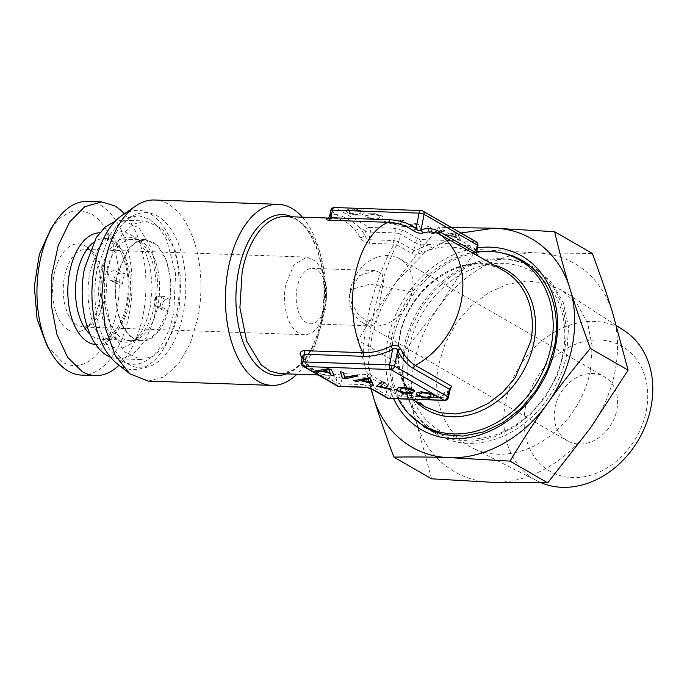 <?xml version="1.0" encoding="UTF-8"?>
<svg xmlns="http://www.w3.org/2000/svg" width="687" height="687" viewBox="0 0 687 687"><rect width="100%" height="100%" fill="white"/><g stroke="black" fill="none" stroke-linecap="round" stroke-linejoin="round"><path stroke-width="0.52" stroke-dasharray="3.44 2.58" d="M419.645 395.463L419.285 394.458M420.891 396.21L419.68 395.283M422.9 396.846L420.925 396.03M425.159 397.241L422.934 396.665M427.237 397.292L425.193 397.06M429.006 396.974L427.271 397.112M430.337 396.287L429.04 396.803M430.912 395.24L430.371 396.116M434.029 395.832L433.317 394.57L431.196 393.471L424.283 391.805L418.546 391.959L416.743 392.827L416.15 394.029M337.257 385.939A3.701 2.971 120 0 1 336.012 382.633L336.802 378.563A3.701 3.066 -101.9 0 0 333.564 374.793L344.05 373.702L368.807 374.561C362.496 369.125 362.023 344.891 367.116 319.953C372.165 293.22 383.672 261.79 394.149 244.168A3.701 2.018 92 0 1 393.78 240.553L398.778 241.755A3.701 2.971 120 0 1 396.622 244.77C387.588 262.735 377.197 294.44 372.122 321.155C367.081 346.111 366.48 370.087 371.272 375.154L368.807 374.561A3.701 2.018 -88 0 0 367.244 377.077L365.767 384.694L341.01 383.835L336.012 382.633L329.777 379.044C322.667 376.734 315.393 372.543 307.965 366.472L307.699 363.973L306.024 363.234C313.04 370.688 319.987 374.69 326.857 375.239A78.576 42.946 92 0 0 327.802 375.291A78.576 42.946 92 0 0 333.564 374.793M387.245 397.988A3.701 2.971 120 0 1 385.991 394.682L387.477 387.056L369.992 377.472L342.487 376.218L336.802 378.571A82.268 44.964 -88 0 1 329.777 379.044C329.683 376.811 328.712 375.54 326.857 375.239L319.215 372.998L316.552 371.504C311.984 368.369 309.038 365.853 307.699 363.973L302.332 356.467M444.669 400.409A3.701 2.018 92 0 0 446.696 397.816L447.486 393.745A82.268 66.167 120 0 1 436.571 397.464C424.738 398.709 412.921 398.305 401.122 396.236C402.118 394.261 403.243 393.505 404.48 393.952A78.576 63.195 120 0 1 396.262 390.139A78.576 63.195 120 0 1 395.566 389.735L371.272 375.154L372.242 378.279L370.765 385.896A3.701 0.867 -169 0 0 365.767 384.694A3.701 2.018 92 0 1 363.732 387.296M331.332 369.529L328.034 368.55L314.792 371.152M334.208 376.012L331.366 369.348M358.056 375.969L354.999 375.05L344.737 377.498L343.491 372.277L340.451 371.727M370.576 378.992L367.287 378.013L354.045 380.607M373.462 385.467L370.611 378.812M384.918 382.453L381.946 381.551L376.699 386.068M391.719 389.168L380.212 386.214M413.179 392.895L410.087 391.968L407.245 392.475L403.604 392.011L400.375 390.637L399.954 389.795M397.378 388.344L396.785 389.314M399.173 387.477L397.412 388.172M401.766 387.142L399.207 387.305M404.952 387.331L401.801 386.97M408.602 388L404.987 387.15M411.247 388.773L408.636 387.829M413.213 389.623L411.281 388.593M414.347 390.491L413.248 389.443M414.587 391.341L414.381 390.319M302.984 366.188A3.701 2.971 120 0 1 301.739 362.882L301.189 362.332M388.962 398.486A3.701 2.018 92 0 0 390.997 395.884L385.991 394.682L370.765 385.896A3.701 2.971 120 0 0 372.01 389.211M447.89 396.828C448.903 397.438 448.508 397.773 446.696 397.816L436.571 397.464C436.614 395.463 437.207 394.682 438.34 395.119C426.421 397.867 415.128 397.481 404.48 393.952L404.291 393.857M449.882 390.164L447.941 391.444L437.567 394.973L438.34 395.119A78.576 63.195 120 0 0 448.766 391.573A3.701 1.503 66.8 0 0 447.941 391.444A3.701 1.503 66.8 0 0 447.486 393.745L449.77 390.482M330.035 372.414L323.062 370.731M369.288 381.869L362.307 380.194M302.366 356.244L302.529 358.812A82.268 44.964 -88 0 0 307.965 366.472L301.739 362.882L302.357 356.33M395.566 389.735C394.295 389.254 393.041 389.95 391.788 391.822A82.268 66.167 120 0 0 401.122 396.236L390.997 395.884L391.788 391.822L387.477 387.056A3.701 2.971 -60 0 0 386.506 383.939M449.642 391.161L448.766 391.573M334.2 218.286C341.963 218.827 348.91 222.828 355.033 230.3C356.974 230.162 358.391 229.157 359.275 227.277C352.611 221.326 345.338 217.135 337.463 214.705A3.701 3.091 94.3 0 1 334.2 218.286A78.576 42.946 92 0 0 333.247 218.234A78.576 42.946 92 0 0 328.103 218.621M369.391 243.318L369.022 239.694C366.995 239.119 365.561 237.53 364.72 234.928A3.701 2.37 148.9 0 1 360.228 237.608C362.195 240.69 365.244 242.588 369.391 243.318L394.149 244.168L396.622 244.77L411.857 253.546C414.708 254.542 418.168 254.216 422.23 252.55A78.576 63.195 120 0 1 432.655 249.003C443.845 245.903 455.129 246.29 466.516 250.18A78.576 63.195 120 0 1 474.734 253.984A78.576 63.195 120 0 1 475.43 254.396L477.413 255.676M329.545 216.465L330.447 215.177C330.335 217.384 329.356 218.569 327.493 218.741M302.366 217.169A90.59 49.516 -88 0 1 321.662 321.731A90.59 49.516 -88 0 1 296.921 374.226M432.655 249.003A3.701 1.735 -104.3 0 1 430.62 244.469A82.268 66.167 120 0 0 419.705 248.179L420.496 244.117A3.701 0.867 11 0 1 415.498 242.915L400.263 234.13L398.778 241.755L414.012 250.532C415.549 250.815 417.447 250.034 419.705 248.179L422.23 252.55M411.857 253.546L414.012 250.532L415.498 242.915C416.262 240.639 417.524 239.497 419.276 239.488L404.042 230.712L394.046 228.299L369.288 227.44L335.016 207.689L421.672 210.694L474.983 241.42L419.276 239.488A3.701 2.018 -88 0 1 420.496 244.117L430.62 244.469C442.626 243.026 454.442 243.43 466.069 245.697C465.314 247.809 465.46 249.304 466.516 250.18M475.413 254.379A3.701 2.198 -59.1 0 1 475.404 250.111C476.769 252.095 476.941 252.945 475.911 252.679M398.211 398.803A95.673 76.944 120 0 1 391.092 339.842A95.673 76.944 120 0 1 476.709 251.914M334.457 207.526A3.701 2.018 92 0 1 335.016 207.689A3.701 2.971 -60 0 0 331.237 211.115A3.701 0.867 11 0 1 330.705 210.514M369.288 227.44A3.701 2.971 -60 0 0 365.51 230.866L359.275 227.277A82.268 44.964 92 0 1 364.72 234.928L365.51 230.866A3.701 0.867 11 0 0 370.508 232.069A3.701 2.018 92 0 0 369.288 227.44M148.203 381.096L164.03 376.983L178.551 363.981L190.273 343.431L197.985 317.437A90.59 49.516 92 0 0 154.481 200.011M476.143 241.747A3.701 2.971 -60 0 0 474.983 241.42A3.701 2.018 -88 0 1 476.194 246.049L466.069 245.697A82.268 66.167 120 0 1 475.404 250.111L476.194 246.049A3.701 0.867 11 0 0 477.92 245.654M403.973 347.27L402.256 373.659L407.451 398.048L419.113 418.383L436.271 432.939L454.013 439.817L473.566 441.252L493.755 437.155L513.361 427.786L531.188 413.703L546.156 395.764L557.363 375.05L564.13 352.826A95.673 76.944 -60 0 0 531.832 267.149A95.673 76.944 -60 0 0 403.973 347.27M457.722 233.726L460.573 240.201L457.568 239.48L456.778 237.582L447.744 235.409L443.785 236.156L440.719 235.418L454.39 232.919L457.722 233.726L460.539 240.373L457.533 239.651L456.743 237.762L447.709 235.589L443.75 236.328L440.685 235.589L454.356 233.099L457.688 233.898M427.666 226.478L430.758 227.225L431.84 232.412L442.265 229.999L445.365 230.746L432.664 233.477L429.409 232.687L427.666 226.478L430.723 227.406L431.805 232.584L442.23 230.179L445.331 230.926L432.63 233.649L429.375 232.867L427.632 226.658M365.75 215.203L368.885 215.95L368.885 216.654L370.705 217.899L376.708 218.844L378.503 218.543L380.392 216.98L378.76 215.392L367.871 213.82L374.509 213.657L380.667 215.211L383.561 217.453L382.942 218.603L381.139 219.462L375.36 219.625L366.798 217.161L365.75 216.182L365.75 215.203L368.85 216.13L368.85 216.826L370.671 218.08L374.595 218.973L378.468 218.724L380.358 217.152L379.971 216.319L376.725 214.928L367.837 214L371.813 213.563L377.369 214.396L382.728 216.474L383.526 217.624L382.908 218.775L381.105 219.642L375.325 219.797L366.764 217.332L365.716 216.353L365.716 215.375M400.796 220.012L403.793 220.733L398.4 225.216L383.861 221.712L384.514 221.171L396.055 223.953L400.796 220.012L403.758 220.913L398.366 225.396L383.827 221.892L384.48 221.343L396.021 224.125L400.761 220.192M418.469 224.263L421.32 230.738L418.323 230.016L417.524 228.127L408.499 225.946L404.531 226.693L401.466 225.954L415.146 223.464L418.469 224.263L421.286 230.918L418.289 230.197L417.49 228.299L408.464 226.126L404.497 226.873L401.431 226.135L415.111 223.636L418.435 224.443M364.23 212.79L363.612 213.94L361.809 214.808L359.224 215.143L352.388 214.284L347.029 212.206L346.257 211.064L346.849 209.904L348.678 209.054L356.227 209.174L363.466 211.648L364.196 212.97L363.578 214.121L361.774 214.979L355.995 215.143L349.116 213.485L346.222 211.235L346.815 210.076L348.644 209.226L354.423 209.071L361.328 210.737L363.432 211.828L364.196 212.97M116.601 363.225A79.709 43.564 92 0 0 176.611 313.667A79.709 43.564 92 0 0 166.761 231.837A79.709 43.564 92 0 0 121.719 215.649M421.114 210.531A3.701 2.018 92 0 1 421.672 210.694A3.701 2.971 120 0 1 422.831 211.021M408.98 348.472A91.981 73.973 -60 0 0 468.886 438.941A91.981 73.973 -60 0 0 562.936 353.814A91.981 73.973 -60 0 0 503.021 263.353A91.981 73.973 -60 0 0 408.98 348.472M123.428 361.791A74.29 40.602 92 0 1 97.314 267.964L109.345 235.435L118.293 224.245L128.426 217.556L139.014 215.812L149.38 219.119L158.8 227.251L166.64 239.651L175.58 273.658L173.811 312.053A74.29 40.602 92 0 1 123.428 361.791L130.616 365.312A77.648 42.439 92 0 0 183.283 313.324A77.648 42.439 92 0 0 135.837 214.542A77.648 42.439 92 0 0 103.316 267.226A77.648 42.439 92 0 0 130.616 365.312M425.339 427.709L437.713 434.837A96.601 77.691 120 0 0 566.801 353.942L568.544 327.304L563.297 302.675L551.515 282.142L534.194 267.449L527.805 264.237M524.447 262.898L506.757 259.093L487.976 260.124L469.084 265.921L451.084 276.191L434.914 290.395L421.414 307.776L411.307 327.441L405.107 348.343A96.601 77.691 120 0 0 428.886 428.688M437.713 434.837A96.601 77.691 120 0 1 431.728 430.921M456.357 236.963L455.249 234.147L449.384 235.28L456.357 236.963L455.249 234.147M417.112 227.5L415.996 224.683L410.13 225.817L417.112 227.5L415.996 224.683M360.443 213.365L361.027 212.498L360.641 211.665L357.395 210.274L353.041 209.836L349.949 210.832L349.4 211.708L349.786 212.541L355.299 214.318L359.138 214.061L361.027 212.498M408.241 413.282L398.718 398.323L392.792 380.744L390.766 361.396L392.732 341.207A96.601 77.691 120 0 1 500.763 252.756M455.283 233.966L449.384 235.28M449.418 235.1L456.391 236.783M416.03 224.512L410.13 225.817M410.165 225.645L417.146 227.328M361.061 212.317L360.641 211.665M360.675 211.484L359.395 210.909M359.43 210.737L357.395 210.274M357.429 210.093L355.127 209.887M355.162 209.707L353.041 209.836M353.075 209.664L351.272 210.153M351.306 209.973L349.949 210.832M349.984 210.66L349.4 211.708M349.434 211.536L349.786 212.541M349.82 212.369L351.023 213.296M351.057 213.116L353.006 213.923M353.041 213.743L355.299 214.318M355.334 214.146L357.377 214.37M357.412 214.198L359.138 214.061M359.172 213.889L360.477 213.185M107.601 269.699L113.51 249.81L122.475 234.078L133.587 224.134L145.704 220.982L162.372 228.874L175.022 249.716L180.982 279.102L178.998 310.85L173.09 330.739L164.124 346.471L153.012 356.416L140.895 359.567L124.227 351.675L111.577 330.833L105.618 301.447L107.601 269.699M477.499 247.818A100.302 80.662 -60 0 0 387.734 340.005A100.302 80.662 -60 0 0 393.634 398.64M145.704 220.982L122.492 220.183L139.16 228.075L151.818 248.909L157.778 278.304L155.794 310.043A69.335 37.897 -88 0 1 117.692 358.76A69.335 37.897 -88 0 1 110.555 357.257M122.492 220.183L115.27 221.188M371.229 388.842L368.67 362.367L372.088 334.758L381.285 307.63L395.721 282.537L425.339 251.854L460.977 233.005M150.273 306.866A58.61 32.031 -88 0 1 132.917 342.083A58.61 32.031 -88 0 1 98.164 333.968A58.61 32.031 -88 0 1 89.911 272.078L97.434 249.87L109.285 235.237L123.205 230.969L136.524 237.874L144.871 250.291L150.298 267.312L152.171 286.943L150.273 306.866M370.851 388.696L358.107 340.366C371.633 317.858 384.17 298.587 395.721 282.537C407.116 266.41 421.363 248.119 438.469 227.672L451.522 227.552M431.582 478.822L416.262 421.938C410.379 402.805 403.561 382.865 395.815 362.101L438.564 307.235L476.177 249.407L536.813 252.902L592.314 253.434M476.177 249.407L438.469 227.672M395.815 362.101L358.107 340.366M590.468 427.975A120.173 96.644 -60 0 0 612.77 313.272A120.173 96.644 -60 0 0 536.813 252.902A120.173 96.644 -60 0 0 438.564 307.235A120.173 96.644 -60 0 0 416.262 421.938A120.173 96.644 -60 0 0 492.218 482.308A120.173 96.644 -60 0 0 590.468 427.975M169.483 305.363A50.847 27.789 -88 0 1 141.539 341.087A50.847 27.789 -88 0 1 117.116 275.186L128.031 249.08L136.181 241.781L145.06 239.462L157.289 245.25L166.555 260.536L170.934 282.091L169.483 305.363M590.468 370.241L592.16 346.093L587.746 323.629L577.578 304.633L562.455 290.575L545.658 283.104L526.895 280.974L507.341 284.315L488.251 292.92L470.818 306.247L456.142 323.457L445.159 343.448L438.564 364.969A90.753 72.985 120 0 0 471.892 447.701A90.753 72.985 120 0 0 590.468 370.241M116.489 280.708L122.484 284.169L116.069 283.508L114.016 278.433C114.995 275.264 116.962 273.598 119.899 273.417L124.545 273.581L118.542 270.12L129.457 247.887L136.979 241.815L145.034 239.926L152.651 242.185C165.567 249.072 173.579 275.461 170.11 299.841L165.473 299.678L160.234 303.877L161.685 309.811L168.057 310.43L157.143 332.671L149.629 338.734L141.565 340.623L133.956 338.365C121.032 331.478 113.02 305.088 116.489 280.708L110.075 280.056L108.366 273.976L113.905 269.957L119.899 273.417M170.11 299.841L164.116 296.389L163.291 301.799A38.824 21.22 92 0 1 162.055 306.977L168.057 310.43M122.484 284.169A38.824 21.22 92 0 1 123.308 278.75L124.545 273.581M624.208 330.61A86.906 69.894 -60 0 0 505.563 401.843A86.906 69.894 -60 0 0 537.483 481.063A86.906 69.894 -60 0 0 541.519 482.918M77.296 325.295A38.824 21.22 -88 0 1 64.509 276.715A38.824 21.22 -88 0 1 85.849 249.433A38.824 21.22 -88 0 1 91.706 251.176L93.741 252.576L104.175 271.992L104.493 299.764L99.357 314.758L91.251 324.453L83.153 327.038L77.296 325.295M307.115 257.11L316.449 261.524L323.534 273.203L326.875 289.656L325.758 307.433A38.824 21.22 -88 0 1 304.427 334.706A38.824 21.22 -88 0 1 285.775 284.384L294.113 264.452L307.115 257.11L85.849 249.433M164.116 296.389L159.478 296.226L165.473 299.678M162.055 306.977L155.7 306.35L154 301.473C154.833 298.244 156.653 296.492 159.478 296.226M118.542 270.12L113.905 269.957M646.269 410.852A72.118 58 -60 0 0 599.296 339.928A72.118 58 -60 0 0 525.564 406.67A72.118 58 -60 0 0 572.537 477.594A72.118 58 -60 0 0 646.269 410.852M68.571 330.121A44.166 24.139 -88 0 1 54.024 274.86A44.166 24.139 -88 0 1 84.956 245.817A44.166 24.139 -88 0 1 87.275 247.397A44.166 24.139 -88 0 1 100.886 288.806A44.166 24.139 -88 0 1 84.441 329.167A44.166 24.139 -88 0 1 68.571 330.121M325.629 304.332A27.729 15.157 -88 0 1 310.387 323.817A27.729 15.157 -88 0 1 297.067 287.87A27.729 15.157 -88 0 1 312.31 268.385A27.729 15.157 -88 0 1 325.629 304.332M47.042 345.81L62.354 362.092A77.648 42.439 -88 0 0 116.747 311.013A77.648 42.439 -88 0 0 91.173 213.855L80.903 210.462L70.375 211.828L60.241 217.865L51.121 228.213M124.33 213.846A86.897 47.489 -88 0 1 145.893 290.369A86.897 47.489 -88 0 1 119.083 365.209M81.495 375.085A86.897 47.489 92 0 0 131.071 302.091A86.897 47.489 92 0 0 100.628 205.293A86.897 47.489 92 0 0 87.515 201.394M350.293 289.716L351.564 303.25L358.58 315.007L373.093 325.99L376.313 320.056L383.501 281.284L382.066 273.469L375.008 270.558L359.55 275.59L350.293 289.716A36.978 29.739 120 0 1 399.697 258.75A36.978 29.739 120 0 1 412.183 291.863A36.978 29.739 120 0 1 362.77 322.821A36.978 29.739 120 0 1 350.293 289.716L369.795 284.195L412.183 291.863M616.866 409.83A36.978 29.739 -60 0 0 604.38 376.725A36.978 29.739 -60 0 0 554.967 407.683A36.978 29.739 -60 0 0 567.453 440.796A36.978 29.739 -60 0 0 616.866 409.83M338.974 386.438A3.701 2.018 92 0 0 341.01 383.835L342.487 376.218L344.05 373.702M302.057 357.884A78.576 42.946 92 0 0 306.024 363.234M279.884 373.634L293.315 370.233L305.689 359.438L315.797 342.324L323.07 318.425A78.576 42.946 92 0 0 285.328 216.577C308.944 213.794 332.508 269.39 321.344 318.82L320.898 320.992C314.337 354.02 295.101 375.274 279.884 373.634M399.216 336.776L397.807 358.451L402.067 378.477L411.65 395.18L425.742 407.133C403.595 392.955 394.931 369.7 399.757 337.377L400.16 335.393C409.555 283.628 469.676 247.998 504.215 270.979A78.576 63.195 120 0 0 399.628 334.809A78.576 63.195 120 0 0 399.216 336.776M360.228 237.608A78.576 42.946 92 0 0 355.033 230.3M286.573 373.865A80.422 43.959 92 0 0 320.898 321.069A80.422 43.959 92 0 0 321.344 318.88A80.422 43.959 92 0 0 292.018 216.809M372.122 321.155L367.116 319.953M415.446 401.199A80.422 64.681 120 0 1 399.319 337.669A80.422 64.681 120 0 1 399.74 335.66A80.422 64.681 120 0 1 493.919 265.045M337.463 214.705A82.268 44.964 92 0 0 330.447 215.177L331.237 211.115L337.463 214.705M369.022 239.694L393.78 240.553L395.265 232.927L370.508 232.069L369.022 239.694M394.046 228.299A3.701 2.018 -88 0 1 395.265 232.927A3.701 0.867 -169 0 1 400.263 234.13A3.701 2.971 -60 0 1 404.042 230.712M154.42 305.311A52.513 28.699 -88 0 1 138.868 336.862A52.513 28.699 -88 0 1 107.73 329.588A52.513 28.699 -88 0 1 100.336 274.139A52.513 28.699 -88 0 1 142.106 243.499A52.513 28.699 -88 0 1 154.42 305.311M157.993 304.968A50.847 27.789 -88 0 1 130.049 340.692A50.847 27.789 -88 0 1 105.635 274.791A50.847 27.789 -88 0 1 133.579 239.067A50.847 27.789 -88 0 1 157.993 304.968M93.286 242.64A50.383 27.54 -88 0 1 104.819 238.526A50.383 27.54 -88 0 1 112.419 240.793A50.383 27.54 -88 0 1 130.066 296.913A50.383 27.54 -88 0 1 101.324 339.232A50.383 27.54 -88 0 1 93.724 336.974A50.383 27.54 -88 0 1 90.109 334.337M157.417 306.814L163.412 310.266M111.844 280.545L117.846 284.006M99.632 232.816A55.93 30.572 -88 0 1 108.804 235.34A55.93 30.572 -88 0 1 128.323 298.295A55.93 30.572 -88 0 1 95.759 344.573M437.567 394.973C426.833 397.756 415.729 397.378 404.274 393.849L396.262 390.139L412.123 399.284M318.201 374.965L326.96 375.248M328.747 218.08L333.247 218.234L328.111 218.689M476.108 254.808L477.173 255.392M436.271 432.939L435.086 432.26M531.832 267.149L530.647 266.47M128.426 217.556L135.837 214.542M521.819 260.313L534.194 267.449M140.895 359.567L117.692 358.76M141.539 341.087L130.049 340.692C131.827 341.216 134.772 339.936 138.868 336.862L132.917 342.083M145.06 239.462L133.579 239.067C135.382 238.664 138.224 240.141 142.106 243.499L136.524 237.874M616.437 325.569L562.455 290.575M537.483 481.063L471.892 447.701M304.427 334.706L83.153 327.038M145.043 239.926L104.819 238.526L110.676 240.304C119.461 244.108 129.465 266.29 128.074 289.811C127.791 319.532 110.693 341.894 101.324 339.232L141.556 340.623M110.083 280.047L116.051 283.482M93.741 252.576L87.275 247.397M91.251 324.453L84.441 329.167M155.726 306.359L161.694 309.794M373.093 325.99L310.387 323.817M375.008 270.558L312.31 268.385M399.697 258.75L604.38 376.725M362.77 322.821L567.453 440.796"/><path stroke-width="1.03" d="M419.645 395.463L419.25 394.63L419.843 393.754L422.909 392.749L429.255 393.831L430.878 395.42L429.006 396.974L427.237 397.292L422.9 396.846L419.645 395.463M419.25 394.63L421.174 392.887L425.021 392.62L429.289 393.651L430.878 395.42M416.15 394.029L419.01 396.219L425.888 397.876L431.668 397.721L433.497 396.863L434.029 395.832M416.889 395.3L422.247 397.387L429.083 398.245L433.463 397.043L434.047 395.892L433.282 394.75L429.667 393.136L421.062 391.796L416.708 393.007L416.082 394.149L416.923 395.128M331.332 369.529L328 368.73L314.354 371.229L317.36 371.95L321.318 371.203L330.353 373.385L331.151 375.274L334.208 376.012L331.332 369.529M345.527 378.735L358.056 375.969L354.964 375.222L344.702 377.678L343.457 372.448L340.357 371.701L342.263 377.953L345.527 378.735L357.695 375.883M370.576 378.992L367.253 378.185L353.607 380.684L356.605 381.414L360.572 380.667L369.597 382.839L370.396 384.729L373.462 385.467L370.576 378.992M384.918 382.453L381.912 381.732L376.528 386.206L391.066 389.718L391.719 389.168L380.177 386.386L384.918 382.453M411.35 393.436L413.179 392.895L410.053 392.14L407.211 392.655L403.57 392.183L400.341 390.809L399.92 389.976L401.809 388.404L403.57 388.086L407.958 388.533L410.56 389.477L411.487 390.594L414.587 391.341L413.213 389.623L404.952 387.331L399.173 387.477L397.378 388.344L396.751 389.495L399.645 391.736L408.954 393.582L412.87 392.818M301.189 362.332L301.198 362.281A3.701 3.701 0 0 0 302.984 366.188A3.701 2.971 120 0 0 304.143 366.514L338.416 386.266L363.174 387.125A7.394 1.726 -169 0 1 373.17 389.538L388.404 398.314L444.111 400.246L390.8 369.52L304.143 366.514A3.701 2.018 -88 0 1 302.924 361.886L304.41 354.269L363.208 356.304A71.517 57.519 -60 0 0 392.586 349.434C395.051 347.648 396.717 348.043 397.584 350.636L400.444 348.421C404.609 356.33 409.581 361.972 415.352 365.338L451.531 386.188L449.642 391.161M338.974 386.438A3.701 2.018 92 0 1 338.416 386.266A3.701 2.971 120 0 1 337.257 385.939A3.701 3.701 0 0 0 338.974 386.438L363.732 387.296C366.618 387.125 373.539 389.546 372.01 389.211L387.245 397.988A3.701 3.701 0 0 0 388.962 398.486L444.669 400.409A3.701 3.701 0 0 0 448.422 397.421L448.413 397.455M388.962 398.486A3.701 2.018 92 0 1 388.404 398.314A3.701 2.971 120 0 1 387.245 397.988M451.531 386.188L449.367 389.203L413.196 368.352C407.597 365.321 402.393 359.413 397.584 350.636L394.578 366.094L389.581 364.891A3.701 2.018 -88 0 0 390.8 369.52A3.701 2.971 -60 0 0 394.578 366.094L447.89 396.828L449.367 389.203L449.77 390.482L448.422 397.421L447.89 396.828A3.701 2.971 -60 0 1 444.111 400.246A3.701 2.018 92 0 0 444.669 400.409M331.151 375.274L334.122 375.806M330.353 373.385L331.186 375.093M321.318 371.203L330.387 373.204M317.36 371.95L321.353 371.032M314.792 371.152L317.394 371.77M342.263 377.953L345.561 378.563M340.451 371.727L342.298 377.773M370.396 384.729L373.367 385.261M369.597 382.839L370.43 384.557M360.572 380.667L369.632 382.668M356.605 381.414L360.606 380.486M354.045 380.607L356.639 381.233M380.177 386.386L384.78 382.419M391.066 389.718L391.581 389.134M376.699 386.068L391.101 389.538M408.954 393.582L411.384 393.265M406.094 393.333L408.988 393.402M402.917 392.724L406.129 393.162M399.645 391.736L402.951 392.552M397.558 390.645L399.679 391.564M396.82 389.366L397.593 390.465M411.487 390.594L414.527 391.143M410.56 389.477L411.29 389.847M409.443 388.979L410.594 389.306M407.958 388.533L409.478 388.799M405.656 388.138L407.992 388.361M403.57 388.086L405.691 387.966M401.809 388.404L403.604 387.915M400.504 389.1L401.843 388.232M399.92 389.976L400.538 388.919M301.739 362.882C300.726 362.264 301.121 361.929 302.924 361.886L389.581 364.891L392.586 349.434A3.701 1.391 63.2 0 0 390.894 346.119C395.154 344.548 398.34 345.321 400.444 348.421M323.062 370.731L328.927 369.597L330 372.594L323.062 370.731M362.307 380.194L368.172 379.052L369.254 382.049L362.307 380.194M301.198 362.281L302.357 356.33L304.41 354.269A3.701 2.018 92 0 0 304.04 350.645L362.839 352.68A3.701 2.018 92 0 1 363.208 356.304M302.332 356.467L300.829 355.926C299.274 352.886 300.348 351.134 304.04 350.645M323.027 370.911L328.927 369.597M328.893 369.778L330 372.594M362.272 380.366L368.172 379.052M368.138 379.233L369.254 382.049M329.391 220.261L388.189 222.296A3.701 2.018 -88 0 0 389.744 219.78L330.945 217.745L329.391 220.261C325.93 219.926 325.295 219.419 327.493 218.741L327.922 218.724M477.413 255.676L440.702 234.954C435.403 231.717 429.461 231.072 422.874 233.005C420.178 233.7 416.992 232.927 413.334 230.703C405.957 225.473 397.575 222.665 388.189 222.296A78.576 42.946 92 0 0 355.059 275.702A78.576 42.946 92 0 0 362.839 352.68A68.305 54.934 120 0 0 390.894 346.119M329.545 216.465L330.705 210.514A3.701 0.867 11 0 1 332.431 210.119L330.945 217.745L329.545 216.465L328.111 218.689M296.921 374.226A90.59 49.516 -88 0 1 271.88 385.381A90.59 49.516 -88 0 1 228.367 267.956A90.59 49.516 -88 0 1 278.158 204.305A90.59 49.516 -88 0 1 302.366 217.169M475.413 254.388L477.499 255.762L476.572 252.601L475.911 252.679L476.872 255.804M476.709 251.914A95.673 76.944 120 0 1 518.943 259.729A95.673 76.944 120 0 1 551.24 345.398A95.673 76.944 120 0 1 423.39 425.511A95.673 76.944 120 0 1 398.211 398.803M476.572 252.601L477.92 245.654A3.701 0.867 11 0 0 477.388 245.061A3.701 2.971 -60 0 0 476.143 241.747L422.831 211.021A3.701 2.971 120 0 1 424.077 214.327L421.071 229.793C419.336 231.141 417.67 230.746 416.073 228.591L419.079 213.125A3.701 0.867 11 0 1 424.077 214.327L477.388 245.061L475.911 252.679L439.732 231.828C433.669 228.376 427.451 227.698 421.071 229.793L422.874 233.005M389.744 219.78A71.517 57.519 120 0 1 416.073 228.591L413.334 230.703M278.158 204.305L154.481 200.011A90.59 49.516 92 0 0 135.605 206.04A90.59 49.516 92 0 0 104.69 263.671L101.77 296.458L105.437 328.472L115.21 355.437L129.791 373.771L148.203 381.096L271.88 385.381M135.605 206.04L121.719 215.649A79.709 43.564 92 0 0 94.523 266.35A79.709 43.564 92 0 0 116.601 363.225L129.791 373.771M527.805 264.237L524.447 262.898M431.728 430.921A96.601 77.691 120 0 1 428.886 428.688M500.763 252.756A96.601 77.691 120 0 1 521.819 260.313A96.601 77.691 120 0 1 554.426 346.815L547.599 369.254L536.281 390.164L521.167 408.284L503.167 422.505L483.382 431.968L462.995 436.099L443.244 434.648L425.339 427.709L408.241 413.282M393.634 398.64A100.302 80.662 -60 0 0 480.9 434.545A100.302 80.662 -60 0 0 555.62 345.827A100.302 80.662 -60 0 0 477.499 247.818M110.555 357.257A69.335 37.897 -88 0 1 84.389 268.892L96.343 237.393L105.257 226.95L115.27 221.188M460.977 233.005L493.97 228.204C529.299 229.063 559.381 252.971 569.927 288.583C581.099 323.843 572.271 369.262 547.633 403.286C523.468 437.696 484.567 459.208 449.375 457.619C414.046 456.761 383.973 432.862 373.427 397.249L371.229 388.842M451.522 227.552L493.97 228.204L554.607 231.699C559.63 252.91 564.74 271.872 569.927 288.583C574.95 305.191 581.769 325.14 590.373 348.421C573.276 368.859 559.02 387.15 547.633 403.286C536.083 419.328 523.537 438.598 510.012 461.114L449.375 457.619C432.716 457.001 414.218 456.821 393.874 457.087C385.27 433.815 378.451 413.866 373.427 397.249L370.851 388.696M554.607 231.699L592.314 253.434C600.06 274.199 606.879 294.148 612.77 313.272L628.09 370.156L590.373 348.421M628.09 370.156L590.468 427.975L547.719 482.849L510.012 461.114M547.719 482.849L492.218 482.308L431.582 478.822L393.874 457.087M541.519 482.918A86.906 69.894 -60 0 0 651.036 406.893A86.906 69.894 -60 0 0 624.208 330.61L616.437 325.569M55.802 221.369L51.121 228.213L39.331 254.293L34.35 286.496L37.089 318.974L47.042 345.81L51.242 352.963A86.897 47.489 92 0 0 68.382 371.178A86.897 47.489 92 0 0 81.495 375.085L95.416 375.566A86.897 47.489 -88 0 1 82.303 371.658L67.669 357.403L56.927 334.457L51.422 305.741L51.86 274.869L58.18 245.74L69.593 222.056L84.647 206.787L101.436 201.875L87.515 201.394A86.897 47.489 92 0 0 55.802 221.369A86.897 47.489 92 0 0 51.242 352.963M101.436 201.875L114.549 205.774A86.897 47.489 -88 0 1 124.33 213.846M119.083 365.209A86.897 47.489 -88 0 1 95.416 375.566M363.174 387.125A3.701 2.018 92 0 0 363.732 387.296M373.17 389.538A3.701 2.971 120 0 1 372.01 389.211M300.829 355.926A78.576 42.946 92 0 0 302.057 357.884M328.747 218.08L285.328 216.577A78.576 42.946 92 0 0 242.588 269.647A78.576 42.946 92 0 0 242.15 271.786L239.9 307.759L246.659 341.07L260.991 364.685L270.103 371.195L279.884 373.634L318.201 374.965M412.123 399.284L425.742 407.133L440.101 412.732L455.928 413.986L472.295 410.817L488.225 403.415L502.781 392.208L515.104 377.876L530.742 341.336A78.576 63.195 120 0 0 504.215 270.979L477.173 255.392M439.732 231.828A3.701 2.971 -60 0 0 440.702 234.954A78.576 63.195 120 0 1 461.278 301.301A78.576 63.195 120 0 1 415.352 365.338L413.196 368.352M328.103 218.621A78.576 42.946 92 0 0 327.493 218.741M292.018 216.809A80.422 43.959 92 0 0 238.964 268.952A80.422 43.959 92 0 0 238.518 271.142A80.422 43.959 92 0 0 286.573 373.865M493.919 265.045A80.422 64.681 120 0 1 533.936 342.341A80.422 64.681 120 0 1 533.524 344.359A80.422 64.681 120 0 1 483.339 409.735A80.422 64.681 120 0 1 415.446 401.199M332.431 210.119L419.079 213.125A3.701 2.018 92 0 1 421.114 210.531L334.457 207.526A3.701 2.018 92 0 0 332.431 210.119M90.109 334.337A50.383 27.54 -88 0 1 75.553 287.93A50.383 27.54 -88 0 1 93.286 242.64M95.759 344.573A55.93 30.572 -88 0 1 88.048 342.1A55.93 30.572 -88 0 1 68.382 280.468A55.93 30.572 -88 0 1 99.632 232.816M302.984 366.188L337.257 385.939M302.357 356.33L302.598 356.802M435.086 432.26L423.39 425.511M334.457 207.526A3.701 3.701 0 0 0 330.705 210.514M477.92 245.654A3.701 3.701 0 0 0 476.143 241.747M530.647 266.47L518.943 259.729M422.831 211.021A3.701 3.701 0 0 0 421.114 210.531"/></g></svg>
